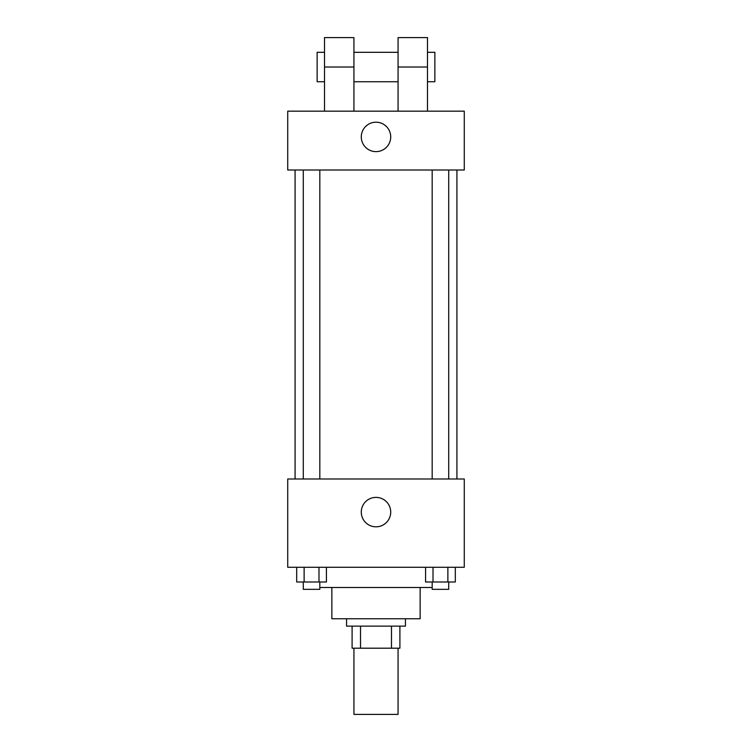 <?xml version="1.0" encoding="UTF-8"?>
<svg xmlns="http://www.w3.org/2000/svg" width="752" height="752" viewBox="0 0 752 752"><rect width="100%" height="100%" fill="white"/><g stroke="black" fill="none" stroke-linecap="round" stroke-linejoin="round"><path stroke-width="1.13" d="M353.929 648.196L353.929 714.4L398.071 714.4L398.071 648.196M391.482 626.125L391.482 648.196L352.096 648.196L352.096 626.125M391.482 648.196L399.904 648.196L399.904 626.125L399.904 648.196M405.422 618.764L405.422 626.125L346.578 626.125L346.578 618.764M360.518 626.125L360.518 648.196M420.142 587.5L420.142 618.764L331.858 618.764L331.858 587.5M432.174 587.5L319.826 587.5M464.275 567.271L287.725 567.271L287.725 478.996L464.275 478.996L464.275 567.271M390.711 512.093A14.711 14.711 0 0 1 368.64 524.84A14.711 14.711 0 0 1 368.64 499.356A14.711 14.711 0 0 1 390.711 512.093M456.925 170.018L456.925 478.996M432.174 478.996L432.174 170.018M319.826 170.018L319.826 478.996M464.275 170.018L287.725 170.018L287.725 111.164L464.275 111.164L464.275 170.018L287.725 170.018M455.308 567.271L455.308 581.982L425.576 581.982L425.576 567.271M447.872 567.271L447.872 581.982M433.011 567.271L433.011 581.982M448.709 581.982L448.709 589.342L432.174 589.342L432.174 581.982M326.424 567.271L326.424 581.982L296.692 581.982L296.692 567.271M318.989 567.271L318.989 581.982M304.128 567.271L304.128 581.982M319.826 581.982L319.826 589.342L303.291 589.342L303.291 581.982M361.289 136.911A14.711 14.711 0 0 1 383.36 124.174A14.711 14.711 0 0 1 383.36 149.657A14.711 14.711 0 0 1 361.289 136.911M398.071 111.164L398.071 67.022L427.493 67.022L427.493 37.6L398.071 37.6L398.071 67.022M398.071 52.311L353.929 52.311M324.507 111.164L324.507 67.022L353.929 67.022L353.929 111.164M353.929 67.022L353.929 37.6L324.507 37.6L324.507 67.022M427.493 111.164L427.493 67.022M427.493 81.742L434.853 81.742L434.853 52.311L427.493 52.311M324.507 52.311L317.147 52.311L317.147 81.742L324.507 81.742M295.075 170.018L295.075 478.996M448.709 478.996L448.709 170.018M303.291 170.018L303.291 478.996M398.071 81.742L353.929 81.742"/></g></svg>
